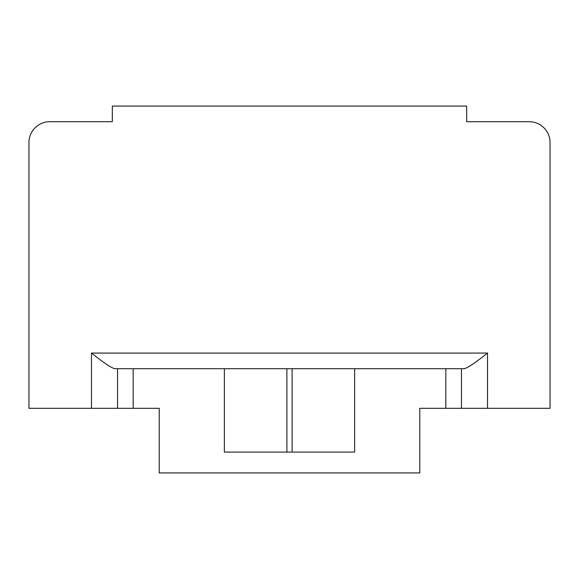 <?xml version="1.0" encoding="UTF-8"?>
<svg xmlns="http://www.w3.org/2000/svg" width="579" height="579" viewBox="0 0 579 579"><rect width="100%" height="100%" fill="white"/><g stroke="black" fill="none" stroke-linecap="round" stroke-linejoin="round"><path stroke-width="0.87" d="M133.17 408.311L91.482 408.311L91.482 353.074C104.748 363.626 112.702 368.837 115.359 368.707L133.17 368.707L133.17 408.311L159.225 408.311L159.225 472.927L419.775 472.927L419.775 408.311L445.83 408.311L445.83 368.707L354.637 368.707L354.637 452.083L224.363 452.083L224.363 368.707L286.873 368.707M133.17 368.707L224.363 368.707M286.894 452.083L286.887 368.707L292.113 368.707L292.106 452.083M445.83 368.707L463.641 368.707C466.298 368.837 474.252 363.626 487.518 353.074L91.482 353.074M49.794 121.706L112.326 121.706L49.794 121.706A20.844 20.844 0 0 0 28.95 142.55L28.95 408.311L28.95 142.55M112.326 121.706L112.326 106.073L466.674 106.073L466.674 121.706L529.206 121.706A20.844 20.844 0 0 1 550.05 142.55L550.05 408.311L445.83 408.311M91.482 408.311L28.95 408.311M466.674 121.706L529.206 121.706M292.127 368.707L354.637 368.707M424.986 408.311L419.775 408.311M461.463 368.707L461.463 408.311M159.225 408.311L154.014 408.311M117.537 368.707L117.537 408.311M487.518 408.311L487.518 353.074"/></g></svg>

